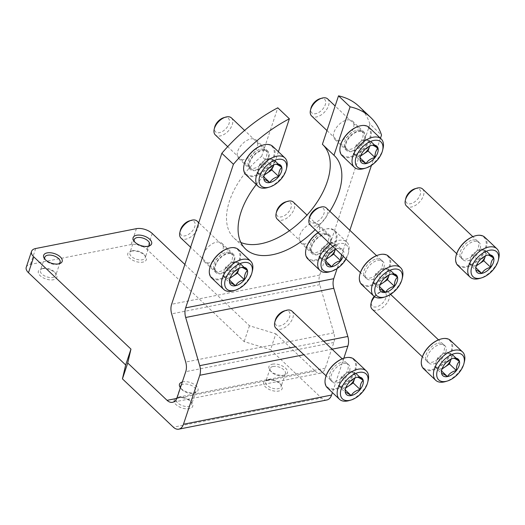 <?xml version="1.0" encoding="UTF-8"?>
<svg xmlns="http://www.w3.org/2000/svg" width="525" height="525" viewBox="0 0 525 525"><rect width="100%" height="100%" fill="white"/><g stroke="black" fill="none" stroke-linecap="round" stroke-linejoin="round"><path stroke-width="0.39" stroke-dasharray="2.62 1.97" d="M343.822 358.247L332.404 392.575M278.408 151.738L273.249 167.258L261.68 156.273L277.797 107.809M322.402 144.303A64.424 37.137 -46.5 0 1 322.731 144.611A64.424 37.137 -46.5 0 1 323.052 144.926M240.857 242.478A64.424 37.137 -46.5 0 1 234.032 238.074A64.424 37.137 -46.5 0 1 261.68 156.273M329.844 211.312A64.424 37.137 -46.5 0 1 315.158 229.674M256.272 184.564A64.424 37.137 -46.5 0 1 273.249 167.258M359.015 106.378A117.141 67.522 -46.5 0 1 369.948 124.097L381.524 135.076M326.898 399.965A11.714 7.429 78.8 0 1 321.464 398.002L173.362 427.192M184.866 264.456L249.447 325.743L275.828 333.808L270.546 349.683L321.464 398.002M275.828 333.808L315.171 371.142L176.781 398.423M369.948 124.097L319.725 275.067A11.714 7.429 78.8 0 0 319.771 284.681L333.808 332.857A11.714 7.429 78.8 0 1 333.848 342.464L325.283 368.209A11.714 7.429 78.8 0 1 320.604 373.111A11.714 7.429 78.8 0 1 315.171 371.142M380.461 138.252L371.451 165.355M349.847 230.298L337.122 268.544M330.553 242.537A12.692 7.317 -46.5 0 1 321.963 252.932A12.692 7.317 -46.5 0 1 312.191 253.634A12.692 7.317 -46.5 0 1 315.617 239.4A12.692 7.317 -46.5 0 1 329.661 235.226A12.692 7.317 -46.5 0 1 330.553 242.537M318.977 231.551A12.692 7.317 -46.5 0 1 310.393 241.953A12.692 7.317 -46.5 0 1 300.615 242.655A12.692 7.317 -46.5 0 1 304.047 228.414A12.692 7.317 -46.5 0 1 318.091 224.247A12.692 7.317 -46.5 0 1 318.977 231.551M364.875 139.348A12.692 7.317 -46.5 0 1 356.291 149.743A12.692 7.317 -46.5 0 1 346.513 150.445A12.692 7.317 -46.5 0 1 349.945 136.205A12.692 7.317 -46.5 0 1 363.989 132.037A12.692 7.317 -46.5 0 1 364.875 139.348M353.305 128.362A12.692 7.317 -46.5 0 1 344.715 138.764A12.692 7.317 -46.5 0 1 334.943 139.466A12.692 7.317 -46.5 0 1 338.376 125.226A12.692 7.317 -46.5 0 1 352.413 121.058A12.692 7.317 -46.5 0 1 353.305 128.362M234.281 261.509A12.692 7.317 -46.5 0 1 225.691 271.911A12.692 7.317 -46.5 0 1 215.919 272.613A12.692 7.317 -46.5 0 1 219.352 258.372A12.692 7.317 -46.5 0 1 233.389 254.205A12.692 7.317 -46.5 0 1 234.281 261.509M222.712 250.53A12.692 7.317 -46.5 0 1 214.121 260.932A12.692 7.317 -46.5 0 1 204.35 261.634A12.692 7.317 -46.5 0 1 207.782 247.393A12.692 7.317 -46.5 0 1 221.819 243.219A12.692 7.317 -46.5 0 1 222.712 250.53M268.61 158.32A12.692 7.317 -46.5 0 1 260.019 168.722A12.692 7.317 -46.5 0 1 250.248 169.424A12.692 7.317 -46.5 0 1 253.68 155.183A12.692 7.317 -46.5 0 1 267.717 151.016A12.692 7.317 -46.5 0 1 268.61 158.32M257.04 147.341A12.692 7.317 -46.5 0 1 248.45 157.736A12.692 7.317 -46.5 0 1 238.678 158.445A12.692 7.317 -46.5 0 1 242.104 144.204A12.692 7.317 -46.5 0 1 256.147 140.031A12.692 7.317 -46.5 0 1 257.04 147.341M26.25 267.277A11.714 6.037 -161.6 0 1 30.424 264.39L131.132 244.538A11.714 6.037 -161.6 0 1 146.961 249.375L244.164 341.617L270.546 349.683M249.447 325.743L244.164 341.617M182.313 381.977A9.758 5.033 -161.6 0 1 182.969 381.819A9.758 5.033 -161.6 0 1 195.884 385.599A9.758 5.033 -161.6 0 1 195.202 392.641A9.758 5.033 -161.6 0 1 180.403 387.719L181.387 389.018A8.072 4.161 -161.6 0 1 180.561 387.24M272.423 364.186A9.758 5.033 -161.6 0 1 285.338 367.966A9.758 5.033 -161.6 0 1 284.655 375.008A9.758 5.033 -161.6 0 1 269.857 370.086A9.758 5.033 -161.6 0 1 272.423 364.186M41.836 268.767A9.758 5.033 -161.6 0 1 55.978 273.853A9.758 5.033 -161.6 0 1 52.684 279.864A9.758 5.033 -161.6 0 1 40.208 275.717A9.758 5.033 -161.6 0 1 41.173 268.931A9.758 5.033 -161.6 0 1 41.836 268.767M177.686 397.694A9.758 5.033 -161.6 0 1 191.828 402.773A9.758 5.033 -161.6 0 1 188.534 408.785A9.758 5.033 -161.6 0 1 176.065 404.637A9.758 5.033 -161.6 0 1 177.03 397.852A9.758 5.033 -161.6 0 1 177.686 397.694M131.289 251.134A9.758 5.033 -161.6 0 1 145.432 256.22A9.758 5.033 -161.6 0 1 142.137 262.231A9.758 5.033 -161.6 0 1 129.668 258.083A9.758 5.033 -161.6 0 1 130.633 251.298A9.758 5.033 -161.6 0 1 131.289 251.134M267.146 380.061A9.758 5.033 -161.6 0 1 281.282 385.14A9.758 5.033 -161.6 0 1 277.994 391.158A9.758 5.033 -161.6 0 1 265.519 387.004A9.758 5.033 -161.6 0 1 266.483 380.218A9.758 5.033 -161.6 0 1 267.146 380.061M272.967 366.509A8.072 4.161 -161.6 0 1 281.741 368.288A8.072 4.161 -161.6 0 1 285.41 373.597A8.072 4.161 -161.6 0 1 283.08 375.46A8.072 4.161 -161.6 0 1 270.848 371.385A8.072 4.161 -161.6 0 1 270.093 368.504A8.072 4.161 -161.6 0 1 272.967 366.509M268.603 379.634A8.072 4.161 -161.6 0 1 280.298 383.841A8.072 4.161 -161.6 0 1 281.046 386.722A8.072 4.161 -161.6 0 1 272.075 388.119A8.072 4.161 -161.6 0 1 265.729 381.629A8.072 4.161 -161.6 0 1 268.058 379.765A8.072 4.161 -161.6 0 1 268.603 379.634M147.932 246.284A8.072 4.161 -161.6 0 1 147.23 246.533A8.072 4.161 -161.6 0 1 134.991 242.465A8.072 4.161 -161.6 0 1 134.584 241.841M132.753 250.714A8.072 4.161 -161.6 0 1 144.441 254.914A8.072 4.161 -161.6 0 1 145.195 257.801A8.072 4.161 -161.6 0 1 136.224 259.199A8.072 4.161 -161.6 0 1 129.878 252.702A8.072 4.161 -161.6 0 1 132.208 250.845A8.072 4.161 -161.6 0 1 132.753 250.714M181.237 385.206A8.072 4.161 -161.6 0 1 183.514 384.142A8.072 4.161 -161.6 0 1 192.281 385.921A8.072 4.161 -161.6 0 1 195.956 391.23A8.072 4.161 -161.6 0 1 193.627 393.094A8.072 4.161 -161.6 0 1 181.387 389.018M179.15 397.267A8.072 4.161 -161.6 0 1 190.838 401.474A8.072 4.161 -161.6 0 1 191.592 404.355A8.072 4.161 -161.6 0 1 182.621 405.753A8.072 4.161 -161.6 0 1 176.275 399.262A8.072 4.161 -161.6 0 1 178.605 397.399A8.072 4.161 -161.6 0 1 179.15 397.267M58.478 263.918A8.072 4.161 -161.6 0 1 57.776 264.167A8.072 4.161 -161.6 0 1 45.537 260.098A8.072 4.161 -161.6 0 1 45.124 259.475M43.293 268.347A8.072 4.161 -161.6 0 1 54.987 272.547A8.072 4.161 -161.6 0 1 55.735 275.435A8.072 4.161 -161.6 0 1 46.764 276.832A8.072 4.161 -161.6 0 1 40.418 270.336A8.072 4.161 -161.6 0 1 42.748 268.478A8.072 4.161 -161.6 0 1 43.293 268.347M318.938 257.066L321.877 258.628A9.758 5.624 -46.5 0 1 320.46 252.479L318.938 257.066L325.881 263.655L326.268 259.094L328.932 254.487L336.545 248.791L337.857 248.443C338.638 248.371 340.6 249.414 343.737 251.567A11.274 6.497 -46.5 0 1 343.225 256.312M335.665 249.139A11.274 6.497 -46.5 0 1 336.984 248.66A11.274 6.497 -46.5 0 1 337.857 248.443A11.274 6.497 -46.5 0 1 343.737 251.567L336.794 244.978L330.914 241.854L321.989 247.898L320.46 252.479A9.758 5.624 -46.5 0 1 326.452 244.88A9.758 5.624 -46.5 0 1 333.854 243.416A9.758 5.624 -46.5 0 1 335.363 249.277L336.794 244.978M332.837 246.455A17.181 9.903 -46.5 0 1 339.458 243.639A17.181 9.903 -46.5 0 1 348.259 253.588A17.181 9.903 -46.5 0 1 346.054 258.996M330.396 244.138A19.523 11.255 -46.5 0 1 338.704 240.417A19.523 11.255 -46.5 0 1 346.861 242.13A19.523 11.255 -46.5 0 1 348.705 251.718A19.523 11.255 -46.5 0 1 329.654 271.793M318.242 232.608A19.523 11.255 -46.5 0 1 325.041 229.261A19.523 11.255 -46.5 0 1 326.55 228.887A19.523 11.255 -46.5 0 1 334.714 230.6A19.523 11.255 -46.5 0 1 329.438 252.505A19.523 11.255 -46.5 0 1 307.834 258.923M318.157 232.523A18.939 10.913 -46.5 0 1 324.581 229.392A18.939 10.913 -46.5 0 1 326.045 229.031A18.939 10.913 -46.5 0 1 335.488 240.982A18.939 10.913 -46.5 0 1 316.975 259.553A18.939 10.913 -46.5 0 1 306.049 249.099M324.148 234.747A11.911 6.864 -46.5 0 1 328.853 235.561A11.911 6.864 -46.5 0 1 325.907 249.158A11.911 6.864 -46.5 0 1 312.48 252.814A11.911 6.864 -46.5 0 1 313.648 242.616A11.911 6.864 -46.5 0 1 324.148 234.747M322.521 233.415A11.714 6.753 -46.5 0 1 327.147 234.216A11.714 6.753 -46.5 0 1 327.416 234.445A11.714 6.753 -46.5 0 1 324.247 247.59A11.714 6.753 -46.5 0 1 311.286 251.436A11.714 6.753 -46.5 0 1 311.043 251.186A11.714 6.753 -46.5 0 1 312.191 241.152A11.714 6.753 -46.5 0 1 322.521 233.415M293.377 202.145A11.714 6.753 -46.5 0 1 290.213 215.289A11.714 6.753 -46.5 0 1 277.252 219.135M285.692 201.895A9.319 5.368 -46.5 0 1 286.414 201.712A9.319 5.368 -46.5 0 1 291.047 207.631A9.319 5.368 -46.5 0 1 281.879 216.753A9.319 5.368 -46.5 0 1 276.603 211.477M326.517 258.602A9.758 5.624 -46.5 0 1 325.224 258.956A9.758 5.624 -46.5 0 1 321.877 258.628L324.817 260.19L326.294 259.186M321.989 247.898L328.932 254.487M324.817 260.19L325.94 261.253M330.914 241.854L337.857 248.443M222.672 276.038L229.615 282.627L229.996 278.066L232.66 273.466L240.273 267.77L241.592 267.422L234.649 260.833L225.717 266.877L222.672 276.038L225.612 277.6A9.758 5.624 -46.5 0 1 224.195 271.458A9.758 5.624 -46.5 0 1 230.186 263.852A9.758 5.624 -46.5 0 1 237.589 262.395L234.649 260.833M252.44 270.697A19.523 11.255 -46.5 0 1 233.389 290.771M238.442 249.578A19.523 11.255 -46.5 0 1 233.166 271.484A19.523 11.255 -46.5 0 1 211.562 277.902M228.539 248.305A18.939 10.913 -46.5 0 1 229.779 248.01A18.939 10.913 -46.5 0 1 239.216 259.96A18.939 10.913 -46.5 0 1 220.703 278.532A18.939 10.913 -46.5 0 1 209.777 268.072M227.876 253.726A11.911 6.864 -46.5 0 1 232.588 254.54A11.911 6.864 -46.5 0 1 229.635 268.131A11.911 6.864 -46.5 0 1 216.215 271.793A11.911 6.864 -46.5 0 1 217.383 261.594A11.911 6.864 -46.5 0 1 227.876 253.726M226.249 252.387A11.714 6.753 -46.5 0 1 230.882 253.188A11.714 6.753 -46.5 0 1 231.144 253.418A11.714 6.753 -46.5 0 1 227.981 266.562A11.714 6.753 -46.5 0 1 215.02 270.414A11.714 6.753 -46.5 0 1 214.777 270.158A11.714 6.753 -46.5 0 1 215.926 260.131A11.714 6.753 -46.5 0 1 226.249 252.387M197.111 221.117A11.714 6.753 -46.5 0 1 193.942 234.262A11.714 6.753 -46.5 0 1 180.981 238.114M189.427 220.868A9.319 5.368 -46.5 0 1 190.148 220.69A9.319 5.368 -46.5 0 1 194.782 226.61A9.319 5.368 -46.5 0 1 185.607 235.725A9.319 5.368 -46.5 0 1 180.331 230.449M237.589 262.395A9.758 5.624 -46.5 0 1 239.098 268.249L240.529 263.957L237.589 262.395M230.245 277.574A9.758 5.624 -46.5 0 1 228.959 277.935A9.758 5.624 -46.5 0 1 225.612 277.6L228.552 279.162L230.029 278.165M225.717 266.877L232.66 273.466M228.552 279.162L229.674 280.225M256.994 172.85L263.937 179.438L264.324 174.877L266.989 170.271L274.601 164.581L275.92 164.233L268.977 157.644L260.046 163.682L256.994 172.85L259.934 174.412A9.758 5.624 -46.5 0 1 258.523 168.269A9.758 5.624 -46.5 0 1 264.508 160.663A9.758 5.624 -46.5 0 1 271.917 159.206L268.977 157.644M286.762 167.508A19.523 11.255 -46.5 0 1 267.711 187.582M272.77 146.39A19.523 11.255 -46.5 0 1 267.494 168.295A19.523 11.255 -46.5 0 1 245.89 174.707M262.868 145.117A18.939 10.913 -46.5 0 1 264.108 144.821A18.939 10.913 -46.5 0 1 273.545 156.772A18.939 10.913 -46.5 0 1 255.032 175.337A18.939 10.913 -46.5 0 1 244.105 164.883M262.205 150.537A11.911 6.864 -46.5 0 1 266.91 151.344A11.911 6.864 -46.5 0 1 263.963 164.942A11.911 6.864 -46.5 0 1 250.537 168.597A11.911 6.864 -46.5 0 1 251.705 158.406A11.911 6.864 -46.5 0 1 262.205 150.537M260.577 149.198A11.714 6.753 -46.5 0 1 265.21 149.999A11.714 6.753 -46.5 0 1 265.473 150.229A11.714 6.753 -46.5 0 1 262.31 163.373A11.714 6.753 -46.5 0 1 249.349 167.219A11.714 6.753 -46.5 0 1 249.106 166.97A11.714 6.753 -46.5 0 1 250.254 156.942A11.714 6.753 -46.5 0 1 260.577 149.198M231.44 117.928A11.714 6.753 -46.5 0 1 228.27 131.073A11.714 6.753 -46.5 0 1 215.309 134.918M223.748 117.679A9.319 5.368 -46.5 0 1 224.477 117.502A9.319 5.368 -46.5 0 1 229.11 123.421A9.319 5.368 -46.5 0 1 219.936 132.536A9.319 5.368 -46.5 0 1 214.659 127.26M271.917 159.206A9.758 5.624 -46.5 0 1 273.42 165.06L274.857 160.768L271.917 159.206M264.574 174.385A9.758 5.624 -46.5 0 1 263.287 174.746A9.758 5.624 -46.5 0 1 259.934 174.412L262.881 175.973L264.357 174.976M260.046 163.682L266.989 170.271M262.881 175.973L263.996 177.037M353.266 153.871L360.209 160.46L360.59 155.905L363.254 151.298L370.867 145.602L372.186 145.254L365.242 138.666L356.311 144.71L353.266 153.871L356.206 155.433A9.758 5.624 -46.5 0 1 354.788 149.29A9.758 5.624 -46.5 0 1 360.78 141.684A9.758 5.624 -46.5 0 1 368.183 140.227L365.242 138.666M383.033 148.529A19.523 11.255 -46.5 0 1 363.983 168.604M369.036 127.411A19.523 11.255 -46.5 0 1 363.759 149.317A19.523 11.255 -46.5 0 1 342.162 155.735M359.133 126.138A18.939 10.913 -46.5 0 1 360.373 125.843A18.939 10.913 -46.5 0 1 369.81 137.793A18.939 10.913 -46.5 0 1 351.304 156.365A18.939 10.913 -46.5 0 1 340.371 145.911M358.47 131.558A11.911 6.864 -46.5 0 1 363.182 132.372A11.911 6.864 -46.5 0 1 360.229 145.97A11.911 6.864 -46.5 0 1 346.808 149.625A11.911 6.864 -46.5 0 1 347.977 139.427A11.911 6.864 -46.5 0 1 358.47 131.558M356.849 130.226A11.714 6.753 -46.5 0 1 361.476 131.02A11.714 6.753 -46.5 0 1 361.738 131.25A11.714 6.753 -46.5 0 1 358.575 144.395A11.714 6.753 -46.5 0 1 345.614 148.247A11.714 6.753 -46.5 0 1 345.371 147.991A11.714 6.753 -46.5 0 1 346.52 137.963A11.714 6.753 -46.5 0 1 356.849 130.226M327.705 98.949A11.714 6.753 -46.5 0 1 324.542 112.094A11.714 6.753 -46.5 0 1 311.581 115.946M320.02 98.7A9.319 5.368 -46.5 0 1 320.742 98.523A9.319 5.368 -46.5 0 1 325.375 104.442A9.319 5.368 -46.5 0 1 316.201 113.564A9.319 5.368 -46.5 0 1 310.925 108.281M368.183 140.227A9.758 5.624 -46.5 0 1 369.692 146.081L371.123 141.789L368.183 140.227M360.839 155.407A9.758 5.624 -46.5 0 1 359.553 155.768A9.758 5.624 -46.5 0 1 356.206 155.433L359.146 156.995L360.623 155.997M356.311 144.71L363.254 151.298M359.146 156.995L360.268 158.064M434.654 366.877L441.597 373.465L441.984 368.904L444.649 364.304L452.261 358.608L453.58 358.26L446.637 351.671L437.706 357.715L434.654 366.877L437.594 368.438A9.758 5.624 -46.5 0 1 436.183 362.296A9.758 5.624 -46.5 0 1 442.168 354.69A9.758 5.624 -46.5 0 1 449.577 353.233L446.637 351.671M464.422 361.535A19.523 11.255 -46.5 0 1 445.371 381.609M450.43 340.417A19.523 11.255 -46.5 0 1 445.154 362.322A19.523 11.255 -46.5 0 1 423.55 368.74M440.521 339.143A18.939 10.913 -46.5 0 1 441.768 338.848A18.939 10.913 -46.5 0 1 451.205 350.798A18.939 10.913 -46.5 0 1 432.692 369.37A18.939 10.913 -46.5 0 1 421.765 358.916M439.865 344.564A11.911 6.864 -46.5 0 1 444.57 345.378A11.911 6.864 -46.5 0 1 441.623 358.975A11.911 6.864 -46.5 0 1 428.197 362.631A11.911 6.864 -46.5 0 1 429.365 352.433A11.911 6.864 -46.5 0 1 439.865 344.564M438.237 343.232A11.714 6.753 -46.5 0 1 442.864 344.026A11.714 6.753 -46.5 0 1 443.133 344.256A11.714 6.753 -46.5 0 1 439.963 357.4A11.714 6.753 -46.5 0 1 427.002 361.252A11.714 6.753 -46.5 0 1 426.759 360.997A11.714 6.753 -46.5 0 1 427.914 350.969A11.714 6.753 -46.5 0 1 438.237 343.232M374.653 296.763A11.714 6.753 -46.5 0 1 382.462 291.388A11.714 6.753 -46.5 0 1 383.375 291.165A11.714 6.753 -46.5 0 1 388.264 292.189A11.714 6.753 -46.5 0 1 385.101 305.333A11.714 6.753 -46.5 0 1 372.14 309.186M374.187 296.428A9.319 5.368 -46.5 0 1 380.579 291.939A9.319 5.368 -46.5 0 1 381.301 291.762A9.319 5.368 -46.5 0 1 385.934 297.682A9.319 5.368 -46.5 0 1 376.766 306.803A9.319 5.368 -46.5 0 1 371.49 301.521M449.577 353.233A9.758 5.624 -46.5 0 1 451.08 359.087L452.517 354.795L449.577 353.233M442.234 368.412A9.758 5.624 -46.5 0 1 440.947 368.773A9.758 5.624 -46.5 0 1 437.594 368.438L440.534 370L442.017 369.003M437.706 357.715L444.649 364.304M440.534 370L441.656 371.07M338.389 385.855L345.332 392.444L345.712 387.883L348.377 383.276L355.989 377.587L357.308 377.239L350.365 370.65L341.434 376.688L338.389 385.855L341.329 387.417A9.758 5.624 -46.5 0 1 339.911 381.275A9.758 5.624 -46.5 0 1 345.903 373.669A9.758 5.624 -46.5 0 1 353.305 372.212L350.365 370.65M368.156 380.513A19.523 11.255 -46.5 0 1 349.105 400.588M354.158 359.395A19.523 11.255 -46.5 0 1 348.882 381.301A19.523 11.255 -46.5 0 1 327.285 387.712M344.256 358.122A18.939 10.913 -46.5 0 1 345.496 357.827A18.939 10.913 -46.5 0 1 354.933 369.777A18.939 10.913 -46.5 0 1 336.427 388.342A18.939 10.913 -46.5 0 1 325.493 377.888M343.593 363.543A11.911 6.864 -46.5 0 1 348.305 364.35A11.911 6.864 -46.5 0 1 345.352 377.947A11.911 6.864 -46.5 0 1 331.931 381.603A11.911 6.864 -46.5 0 1 333.099 371.411A11.911 6.864 -46.5 0 1 343.593 363.543M341.972 362.204A11.714 6.753 -46.5 0 1 346.598 363.005A11.714 6.753 -46.5 0 1 346.861 363.234A11.714 6.753 -46.5 0 1 343.698 376.379A11.714 6.753 -46.5 0 1 330.737 380.225A11.714 6.753 -46.5 0 1 330.494 379.975A11.714 6.753 -46.5 0 1 331.642 369.948A11.714 6.753 -46.5 0 1 341.972 362.204M291.998 311.168A11.714 6.753 -46.5 0 1 288.835 324.312A11.714 6.753 -46.5 0 1 275.874 328.158M284.314 310.918A9.319 5.368 -46.5 0 1 285.036 310.741A9.319 5.368 -46.5 0 1 289.669 316.66A9.319 5.368 -46.5 0 1 280.494 325.776A9.319 5.368 -46.5 0 1 275.218 320.499M354.821 378.066L356.245 373.767L353.305 372.212A9.758 5.624 -46.5 0 1 354.815 378.066M345.962 387.391A9.758 5.624 -46.5 0 1 344.676 387.752A9.758 5.624 -46.5 0 1 341.329 387.417L344.269 388.979L345.745 387.975M341.434 376.688L348.377 383.276M344.269 388.979L345.391 390.042M372.717 282.667L379.66 289.255L380.041 284.694L382.705 280.088L390.318 274.398L391.637 274.043L384.694 267.455L375.762 273.499L372.717 282.667L375.657 284.228A9.758 5.624 -46.5 0 1 374.24 278.079A9.758 5.624 -46.5 0 1 380.231 270.48A9.758 5.624 -46.5 0 1 387.634 269.017L384.694 267.455M402.485 277.318A19.523 11.255 -46.5 0 1 383.434 297.393M388.487 256.2A19.523 11.255 -46.5 0 1 383.211 278.112A19.523 11.255 -46.5 0 1 361.607 284.524M378.584 254.933A18.939 10.913 -46.5 0 1 379.824 254.632A18.939 10.913 -46.5 0 1 389.261 266.582A18.939 10.913 -46.5 0 1 370.748 285.154A18.939 10.913 -46.5 0 1 359.822 274.7M377.921 260.348A11.911 6.864 -46.5 0 1 382.627 261.161A11.911 6.864 -46.5 0 1 379.68 274.759A11.911 6.864 -46.5 0 1 366.253 278.414A11.911 6.864 -46.5 0 1 367.428 268.223A11.911 6.864 -46.5 0 1 377.921 260.348M376.294 259.015A11.714 6.753 -46.5 0 1 380.927 259.816A11.714 6.753 -46.5 0 1 381.189 260.046A11.714 6.753 -46.5 0 1 378.026 273.19A11.714 6.753 -46.5 0 1 365.065 277.036A11.714 6.753 -46.5 0 1 364.822 276.787A11.714 6.753 -46.5 0 1 365.971 266.759A11.714 6.753 -46.5 0 1 376.294 259.015M326.327 207.979A11.714 6.753 -46.5 0 1 323.157 221.123A11.714 6.753 -46.5 0 1 310.196 224.969M318.642 207.729A9.319 5.368 -46.5 0 1 319.364 207.546A9.319 5.368 -46.5 0 1 323.997 213.465A9.319 5.368 -46.5 0 1 314.823 222.587A9.319 5.368 -46.5 0 1 309.547 217.311M387.634 269.017A9.758 5.624 -46.5 0 1 389.143 274.877L390.574 270.578L387.634 269.017M380.29 284.202A9.758 5.624 -46.5 0 1 379.004 284.563A9.758 5.624 -46.5 0 1 375.657 284.228L378.597 285.79L380.074 284.786M375.762 273.499L382.705 280.088M378.597 285.79L379.719 286.853M468.983 263.688L475.926 270.277L476.306 265.716L478.977 261.115L486.59 255.419L487.902 255.071L480.959 248.482L472.034 254.527L468.983 263.688L471.923 265.25A9.758 5.624 -46.5 0 1 470.505 259.107A9.758 5.624 -46.5 0 1 476.497 251.501A9.758 5.624 -46.5 0 1 483.899 250.044L480.959 248.482M498.75 258.346A19.523 11.255 -46.5 0 1 479.699 278.421M484.752 237.228A19.523 11.255 -46.5 0 1 479.476 259.133A19.523 11.255 -46.5 0 1 457.879 265.552M474.849 235.955A18.939 10.913 -46.5 0 1 476.09 235.659A18.939 10.913 -46.5 0 1 485.527 247.61A18.939 10.913 -46.5 0 1 467.02 266.182A18.939 10.913 -46.5 0 1 456.087 255.727M474.193 241.375A11.911 6.864 -46.5 0 1 478.898 242.189A11.911 6.864 -46.5 0 1 475.945 255.787A11.911 6.864 -46.5 0 1 462.525 259.442A11.911 6.864 -46.5 0 1 463.693 249.244A11.911 6.864 -46.5 0 1 474.193 241.375M472.566 240.037A11.714 6.753 -46.5 0 1 477.192 240.837A11.714 6.753 -46.5 0 1 477.461 241.067A11.714 6.753 -46.5 0 1 474.292 254.212A11.714 6.753 -46.5 0 1 461.331 258.064A11.714 6.753 -46.5 0 1 461.088 257.808A11.714 6.753 -46.5 0 1 462.236 247.78A11.714 6.753 -46.5 0 1 472.566 240.037M422.592 189A11.714 6.753 -46.5 0 1 419.429 202.145A11.714 6.753 -46.5 0 1 406.468 205.997M414.908 188.751A9.319 5.368 -46.5 0 1 415.629 188.573A9.319 5.368 -46.5 0 1 420.262 194.493A9.319 5.368 -46.5 0 1 411.095 203.608A9.319 5.368 -46.5 0 1 405.812 198.332M485.415 255.898L486.839 251.606L483.899 250.044A9.758 5.624 -46.5 0 1 485.408 255.898M476.556 265.223A9.758 5.624 -46.5 0 1 475.269 265.584A9.758 5.624 -46.5 0 1 471.923 265.25L474.863 266.812L476.339 265.814M472.034 254.527L478.977 261.115M474.863 266.812L475.985 267.875M332.069 349.191L303.89 354.749M319.725 275.067L171.623 304.264M35.7 248.515L30.424 264.39M136.415 228.664L131.132 244.538M152.243 233.5L146.961 249.375M323.676 341.224L295.496 346.782M319.771 284.681L171.662 313.871M333.808 332.857L185.699 362.047M333.848 342.464L185.745 371.661M325.283 368.209L177.181 397.399M234.032 238.074L245.608 249.06M322.731 144.611L334.3 155.59M300.615 242.655L312.191 253.634M318.091 224.247L329.661 235.226M334.943 139.466L346.513 150.445M352.413 121.058L363.989 132.037M204.35 261.634L215.919 272.613M221.819 243.219L233.389 254.205M238.678 158.445L250.248 169.424M256.147 140.031L267.717 151.016M320.604 373.111L172.502 402.301M283.08 375.46L284.655 375.008M270.848 371.385L269.857 370.086M270.093 368.504L265.729 381.629M285.41 373.597L281.046 386.722M268.058 379.765L266.483 380.218M280.298 383.841L281.282 385.14M147.23 246.533L148.805 246.087M134.991 242.465L134 241.159M134.243 239.577L129.878 252.702M149.559 244.676L145.195 257.801M132.208 250.845L130.633 251.298M144.441 254.914L145.432 256.22M193.627 393.094L195.202 392.641M180.639 386.137L176.275 399.262M195.956 391.23L191.592 404.355M178.605 397.399L177.03 397.852M190.838 401.474L191.828 402.773M57.776 264.167L59.351 263.721M45.537 260.098L44.546 258.792M44.789 257.211L40.418 270.336M60.106 262.31L55.735 275.435M42.748 268.478L41.173 268.931M54.987 272.547L55.978 273.853M326.261 259.094L325.986 260.249M336.545 248.791L336.984 248.66M348.259 253.588L348.705 251.718M346.861 242.13L334.714 230.6M324.581 229.392L325.041 229.261M311.043 251.186L312.48 252.814M327.147 234.216L328.853 235.561M327.416 234.445L307.013 215.079M311.286 251.436L289.446 230.705M229.996 278.066L229.72 279.228M240.273 267.77L240.719 267.638M214.777 270.158L216.215 271.793M230.882 253.188L232.588 254.54M231.144 253.418L198.758 222.685M215.02 270.414L190.595 247.229M264.324 174.877L264.042 176.039M274.601 164.574L275.048 164.443M249.106 166.97L250.537 168.597M265.21 149.999L266.91 151.344M265.473 150.229L244.604 130.423M249.349 167.219L227.699 146.678M360.59 155.899L360.314 157.06M370.867 145.602L371.313 145.471M345.371 147.991L346.808 149.625M361.476 131.02L363.182 132.372M361.738 131.25L335.14 106.011M345.614 148.247L326.977 130.554M441.978 368.904L441.702 370.066M452.261 358.608L452.701 358.477M426.759 360.997L428.197 362.631M442.864 344.026L444.57 345.378M443.133 344.256L438.487 339.846M390.561 294.368L388.264 292.189M427.002 361.252L422.356 356.842M380.579 291.939L382.462 291.388M345.712 387.883L345.437 389.045M355.989 377.58L356.436 377.449M330.494 379.975L331.931 381.603M346.598 363.005L348.305 364.35M346.861 363.234L342.215 358.824M330.737 380.225L326.091 375.815M380.041 284.694L379.765 285.849M390.318 274.391L390.764 274.26M364.822 276.787L366.253 278.414M380.927 259.816L382.627 261.161M381.189 260.046L376.543 255.636M365.065 277.036L360.419 272.626M476.306 265.716L476.031 266.877M486.583 255.419L487.029 255.288M461.088 257.808L462.525 259.442M477.192 240.837L478.898 242.189M477.461 241.067L472.808 236.657M461.331 258.064L456.684 253.647"/><path stroke-width="0.79" d="M332.404 392.575L331.577 395.062L183.468 424.259L199.762 375.27A11.714 7.429 78.8 0 0 199.723 365.663L185.686 317.487A11.714 7.429 78.8 0 1 185.647 307.873L233.415 164.273A117.141 67.522 -46.5 0 1 289.373 118.788L278.408 151.738M337.122 268.544L333.749 278.683A11.714 7.429 78.8 0 0 333.795 288.291L347.826 336.466A11.714 7.429 78.8 0 1 347.872 346.08L343.822 358.247M183.468 424.259A11.714 7.429 78.8 0 1 178.795 429.161A11.714 7.429 78.8 0 1 173.362 427.192L122.443 378.873L125.678 364.973L28.481 272.731A11.714 6.037 -161.6 0 1 26.25 267.277L31.533 251.403A11.714 6.037 -161.6 0 1 35.7 248.515L136.415 228.664A11.714 6.037 -161.6 0 1 152.243 233.5L184.866 264.456M176.781 398.423L167.068 400.339A11.714 7.429 78.8 0 0 172.502 402.301A11.714 7.429 78.8 0 0 177.181 397.399L185.745 371.661A11.714 7.429 78.8 0 0 185.699 362.047L171.662 313.871A11.714 7.429 78.8 0 1 171.623 304.264L221.845 153.287L233.415 164.273M167.068 400.339L127.726 362.998L122.443 378.873M221.845 153.287A117.141 67.522 -46.5 0 1 277.797 107.809L289.373 118.788M323.052 144.926A64.424 37.137 -46.5 0 1 309.704 212.008A64.424 37.137 -46.5 0 1 240.857 242.478M333.972 155.288L350.096 106.818L338.52 95.839L322.402 144.303L333.972 155.288A64.424 37.137 -46.5 0 1 334.3 155.59A64.424 37.137 -46.5 0 1 329.844 211.312M315.158 229.674A64.424 37.137 -46.5 0 1 245.608 249.06A64.424 37.137 -46.5 0 1 256.272 184.564M350.096 106.818A117.141 67.522 -46.5 0 1 370.584 117.357A117.141 67.522 -46.5 0 1 381.524 135.076L380.461 138.252M338.52 95.839A117.141 67.522 -46.5 0 1 359.015 106.378L370.584 117.357M331.577 395.062A11.714 7.429 78.8 0 1 326.898 399.965L178.795 429.161M371.451 165.355L349.847 230.298M127.726 362.998L130.961 349.099L125.678 364.973M130.961 349.099L33.758 256.856A11.714 6.037 -161.6 0 1 31.533 251.403M47.119 252.893A9.758 5.033 -161.6 0 1 60.034 256.673A9.758 5.033 -161.6 0 1 59.351 263.721A9.758 5.033 -161.6 0 1 44.546 258.792A9.758 5.033 -161.6 0 1 47.119 252.893M180.403 387.719A9.758 5.033 -161.6 0 1 180.397 387.719A9.758 5.033 -161.6 0 1 182.313 381.977M136.572 235.259A9.758 5.033 -161.6 0 1 149.487 239.039A9.758 5.033 -161.6 0 1 148.805 246.087A9.758 5.033 -161.6 0 1 134 241.159A9.758 5.033 -161.6 0 1 136.572 235.259M134.584 241.841A8.072 4.161 -161.6 0 1 134.243 239.577A8.072 4.161 -161.6 0 1 137.117 237.589A8.072 4.161 -161.6 0 1 145.884 239.367A8.072 4.161 -161.6 0 1 149.559 244.676A8.072 4.161 -161.6 0 1 147.932 246.284M180.561 387.24A8.072 4.161 -161.6 0 1 180.639 386.137A8.072 4.161 -161.6 0 1 181.237 385.206M45.124 259.475A8.072 4.161 -161.6 0 1 44.789 257.211A8.072 4.161 -161.6 0 1 47.663 255.222A8.072 4.161 -161.6 0 1 56.431 256.994A8.072 4.161 -161.6 0 1 60.106 262.31A8.072 4.161 -161.6 0 1 58.478 263.918M341.539 254.71L340.692 260.735C336.571 261.627 333.592 263.642 331.761 266.779C328.65 264.633 326.688 263.596 325.881 263.655A11.274 6.497 -46.5 0 1 325.986 260.249A11.274 6.497 -46.5 0 1 328.932 254.487A11.274 6.497 -46.5 0 1 335.665 249.139M343.225 256.312A11.274 6.497 -46.5 0 1 340.692 260.735A11.274 6.497 -46.5 0 1 331.761 266.779A11.274 6.497 -46.5 0 1 325.881 263.655M346.054 258.996A17.181 9.903 -46.5 0 1 331.498 271.254A17.181 9.903 -46.5 0 1 320.992 264.108A17.181 9.903 -46.5 0 1 332.837 246.455M331.498 271.254L329.654 271.793A19.523 11.255 -46.5 0 1 319.981 270.454A19.523 11.255 -46.5 0 1 330.396 244.138M319.981 270.454L307.834 258.923A19.523 11.255 -46.5 0 1 305.99 249.336A19.523 11.255 -46.5 0 1 318.242 232.608M306.049 249.099A18.939 10.913 -46.5 0 1 306.101 248.87A18.939 10.913 -46.5 0 1 318.157 232.523M289.446 230.705L277.252 219.135A11.714 6.753 -46.5 0 1 276.143 213.38A11.714 6.753 -46.5 0 1 287.575 201.338A11.714 6.753 -46.5 0 1 288.481 201.114A11.714 6.753 -46.5 0 1 293.377 202.145L307.013 215.079M276.143 213.38L276.603 211.477A9.319 5.368 -46.5 0 1 285.692 201.895L287.575 201.338M335.272 249.559A9.758 5.624 -46.5 0 1 329.287 257.165L333.749 254.146L335.272 249.559M326.294 259.186L329.287 257.165A9.758 5.624 -46.5 0 1 326.517 258.602M325.94 261.253L331.761 266.779M333.749 254.146L340.692 260.735M241.592 267.422A11.274 6.497 -46.5 0 1 247.472 270.546A11.274 6.497 -46.5 0 1 244.42 279.707C240.299 280.606 237.326 282.621 235.495 285.751C232.378 283.612 230.423 282.568 229.615 282.627A11.274 6.497 -46.5 0 1 229.72 279.228A11.274 6.497 -46.5 0 1 232.66 273.466A11.274 6.497 -46.5 0 1 240.719 267.638A11.274 6.497 -46.5 0 1 241.592 267.422C242.373 267.35 244.335 268.387 247.472 270.546C245.293 272.488 244.276 275.54 244.42 279.707A11.274 6.497 -46.5 0 1 235.495 285.751A11.274 6.497 -46.5 0 1 229.615 282.627M243.193 262.618A17.181 9.903 -46.5 0 1 251.993 272.56A17.181 9.903 -46.5 0 1 235.226 290.227A17.181 9.903 -46.5 0 1 225.291 279.851A17.181 9.903 -46.5 0 1 243.193 262.618M235.226 290.227L233.389 290.771A19.523 11.255 -46.5 0 1 223.716 289.433A19.523 11.255 -46.5 0 1 224.963 272.705A19.523 11.255 -46.5 0 1 242.432 259.396A19.523 11.255 -46.5 0 1 250.596 261.109A19.523 11.255 -46.5 0 1 252.44 270.697L251.993 272.56M223.716 289.433L211.562 277.902A19.523 11.255 -46.5 0 1 209.718 268.308A19.523 11.255 -46.5 0 1 228.769 248.233A19.523 11.255 -46.5 0 1 230.285 247.866A19.523 11.255 -46.5 0 1 238.442 249.578L250.596 261.109M209.777 268.072A18.939 10.913 -46.5 0 1 209.829 267.842A18.939 10.913 -46.5 0 1 228.309 248.371A18.939 10.913 -46.5 0 1 228.539 248.305M190.595 247.229L180.981 238.114A11.714 6.753 -46.5 0 1 179.878 232.358A11.714 6.753 -46.5 0 1 191.31 220.316A11.714 6.753 -46.5 0 1 192.216 220.087A11.714 6.753 -46.5 0 1 197.111 221.117L198.758 222.685M179.878 232.358L180.331 230.449A9.319 5.368 -46.5 0 1 189.427 220.868L191.31 220.316M239.006 268.537A9.758 5.624 -46.5 0 1 233.015 276.143L237.477 273.118L239.006 268.537M230.029 278.165L233.015 276.143A9.758 5.624 -46.5 0 1 230.245 277.574M229.674 280.225L235.495 285.751M237.477 273.118L244.42 279.707M240.529 263.957L247.472 270.546M275.92 164.233A11.274 6.497 -46.5 0 1 281.8 167.357A11.274 6.497 -46.5 0 1 278.749 176.518C274.627 177.417 271.648 179.425 269.817 182.562C266.707 180.423 264.744 179.379 263.937 179.438A11.274 6.497 -46.5 0 1 264.042 176.039A11.274 6.497 -46.5 0 1 266.989 170.271A11.274 6.497 -46.5 0 1 275.048 164.443A11.274 6.497 -46.5 0 1 275.92 164.233C276.701 164.161 278.663 165.198 281.8 167.357C279.622 169.299 278.604 172.351 278.749 176.518A11.274 6.497 -46.5 0 1 269.817 182.562A11.274 6.497 -46.5 0 1 263.937 179.438M277.515 159.423A17.181 9.903 -46.5 0 1 286.322 169.372A17.181 9.903 -46.5 0 1 269.555 187.038A17.181 9.903 -46.5 0 1 259.619 176.662A17.181 9.903 -46.5 0 1 277.515 159.423M269.555 187.038L267.711 187.582A19.523 11.255 -46.5 0 1 258.044 186.237A19.523 11.255 -46.5 0 1 259.291 169.516A19.523 11.255 -46.5 0 1 276.76 156.201A19.523 11.255 -46.5 0 1 284.918 157.92A19.523 11.255 -46.5 0 1 286.762 167.508L286.322 169.372M258.044 186.237L245.89 174.707A19.523 11.255 -46.5 0 1 244.046 165.119A19.523 11.255 -46.5 0 1 263.097 145.044A19.523 11.255 -46.5 0 1 264.613 144.67A19.523 11.255 -46.5 0 1 272.77 146.39L284.918 157.92M244.105 164.883A18.939 10.913 -46.5 0 1 244.158 164.653A18.939 10.913 -46.5 0 1 262.638 145.182A18.939 10.913 -46.5 0 1 262.868 145.117M227.699 146.678L215.309 134.918A11.714 6.753 -46.5 0 1 214.207 129.17A11.714 6.753 -46.5 0 1 225.632 117.121A11.714 6.753 -46.5 0 1 226.544 116.898A11.714 6.753 -46.5 0 1 231.44 117.928L244.604 130.423M214.207 129.17L214.659 127.26A9.319 5.368 -46.5 0 1 223.748 117.679L225.632 117.121M273.335 165.349A9.758 5.624 -46.5 0 1 267.343 172.955L271.806 169.929L273.335 165.349M264.357 174.976L267.343 172.955A9.758 5.624 -46.5 0 1 264.574 174.385M263.996 177.037L269.817 182.562M271.806 169.929L278.749 176.518M274.857 160.768L281.8 167.357M372.186 145.254A11.274 6.497 -46.5 0 1 378.066 148.378A11.274 6.497 -46.5 0 1 375.021 157.546C370.893 158.438 367.92 160.453 366.089 163.583C362.972 161.444 361.016 160.407 360.209 160.46A11.274 6.497 -46.5 0 1 360.314 157.06A11.274 6.497 -46.5 0 1 363.254 151.298A11.274 6.497 -46.5 0 1 371.313 145.471A11.274 6.497 -46.5 0 1 372.186 145.254C372.967 145.182 374.929 146.226 378.066 148.378C375.887 150.321 374.876 153.379 375.021 157.546A11.274 6.497 -46.5 0 1 366.089 163.583A11.274 6.497 -46.5 0 1 360.209 160.46M373.787 140.451A17.181 9.903 -46.5 0 1 382.587 150.399A17.181 9.903 -46.5 0 1 365.82 168.059A17.181 9.903 -46.5 0 1 355.884 157.69A17.181 9.903 -46.5 0 1 373.787 140.451M365.82 168.059L363.983 168.604A19.523 11.255 -46.5 0 1 354.309 167.265A19.523 11.255 -46.5 0 1 355.556 150.544A19.523 11.255 -46.5 0 1 373.032 137.228A19.523 11.255 -46.5 0 1 381.189 138.941A19.523 11.255 -46.5 0 1 383.033 148.529L382.587 150.399M354.309 167.265L342.162 155.735A19.523 11.255 -46.5 0 1 340.312 146.147A19.523 11.255 -46.5 0 1 359.363 126.072A19.523 11.255 -46.5 0 1 360.878 125.698A19.523 11.255 -46.5 0 1 369.036 127.411L381.189 138.941M340.371 145.911A18.939 10.913 -46.5 0 1 340.423 145.681A18.939 10.913 -46.5 0 1 358.903 126.203A18.939 10.913 -46.5 0 1 359.133 126.138M326.977 130.554L311.581 115.946A11.714 6.753 -46.5 0 1 310.472 110.191A11.714 6.753 -46.5 0 1 321.904 98.149A11.714 6.753 -46.5 0 1 322.809 97.926A11.714 6.753 -46.5 0 1 327.705 98.949L335.14 106.011M310.472 110.191L310.925 108.281A9.319 5.368 -46.5 0 1 320.02 98.7L321.904 98.149M369.6 146.37A9.758 5.624 -46.5 0 1 363.608 153.976L368.077 150.957L369.6 146.37M360.623 155.997L363.608 153.976A9.758 5.624 -46.5 0 1 360.839 155.407M360.268 158.064L366.089 163.583M368.077 150.957L375.021 157.546M371.123 141.789L378.066 148.378M453.58 358.26A11.274 6.497 -46.5 0 1 459.46 361.384A11.274 6.497 -46.5 0 1 456.409 370.552C452.288 371.444 449.308 373.459 447.477 376.589C444.367 374.45 442.404 373.406 441.597 373.465A11.274 6.497 -46.5 0 1 441.702 370.066A11.274 6.497 -46.5 0 1 444.649 364.304A11.274 6.497 -46.5 0 1 452.701 358.477A11.274 6.497 -46.5 0 1 453.58 358.26C454.361 358.188 456.317 359.231 459.46 361.384C457.282 363.326 456.264 366.384 456.409 370.552A11.274 6.497 -46.5 0 1 447.477 376.589A11.274 6.497 -46.5 0 1 441.597 373.465M455.175 353.456A17.181 9.903 -46.5 0 1 463.975 363.398A17.181 9.903 -46.5 0 1 447.215 381.065A17.181 9.903 -46.5 0 1 437.279 370.696A17.181 9.903 -46.5 0 1 455.175 353.456M447.215 381.065L445.371 381.609A19.523 11.255 -46.5 0 1 435.697 380.271A19.523 11.255 -46.5 0 1 436.951 363.549A19.523 11.255 -46.5 0 1 454.42 350.234A19.523 11.255 -46.5 0 1 462.577 351.947A19.523 11.255 -46.5 0 1 464.422 361.535L463.975 363.398M435.697 380.271L423.55 368.74A19.523 11.255 -46.5 0 1 421.706 359.152A19.523 11.255 -46.5 0 1 440.757 339.078A19.523 11.255 -46.5 0 1 442.273 338.704A19.523 11.255 -46.5 0 1 450.43 340.417L462.577 351.947M421.765 358.916A18.939 10.913 -46.5 0 1 421.818 358.68A18.939 10.913 -46.5 0 1 440.298 339.209A18.939 10.913 -46.5 0 1 440.521 339.143M422.356 356.842L372.14 309.186A11.714 6.753 -46.5 0 1 371.031 303.43A11.714 6.753 -46.5 0 1 374.653 296.763M371.031 303.43L371.49 301.521A9.319 5.368 -46.5 0 1 374.187 296.428M450.988 359.376A9.758 5.624 -46.5 0 1 445.003 366.982L449.466 363.963L450.988 359.376M442.017 369.003L445.003 366.982A9.758 5.624 -46.5 0 1 442.234 368.412M441.656 371.07L447.477 376.589M449.466 363.963L456.409 370.552M452.517 354.795L459.46 361.384M357.308 377.239A11.274 6.497 -46.5 0 1 363.188 380.356A11.274 6.497 -46.5 0 1 360.143 389.524C356.016 390.416 353.043 392.431 351.212 395.568C348.095 393.428 346.139 392.385 345.332 392.444A11.274 6.497 -46.5 0 1 345.437 389.045A11.274 6.497 -46.5 0 1 348.377 383.276A11.274 6.497 -46.5 0 1 356.436 377.449A11.274 6.497 -46.5 0 1 357.308 377.239C358.089 377.167 360.052 378.203 363.188 380.356C361.01 382.305 359.999 385.357 360.143 389.524A11.274 6.497 -46.5 0 1 351.212 395.568A11.274 6.497 -46.5 0 1 345.332 392.444M358.91 372.428A17.181 9.903 -46.5 0 1 367.71 382.377A17.181 9.903 -46.5 0 1 350.943 400.043A17.181 9.903 -46.5 0 1 341.007 389.668A17.181 9.903 -46.5 0 1 358.91 372.428M350.943 400.043L349.105 400.588A19.523 11.255 -46.5 0 1 339.432 399.243A19.523 11.255 -46.5 0 1 340.679 382.522A19.523 11.255 -46.5 0 1 358.155 369.206A19.523 11.255 -46.5 0 1 366.312 370.926A19.523 11.255 -46.5 0 1 368.156 380.513L367.71 382.377M339.432 399.243L327.285 387.712A19.523 11.255 -46.5 0 1 325.441 378.125A19.523 11.255 -46.5 0 1 344.485 358.05A19.523 11.255 -46.5 0 1 346.001 357.676A19.523 11.255 -46.5 0 1 354.158 359.395L366.312 370.926M325.493 377.888A18.939 10.913 -46.5 0 1 325.546 377.659A18.939 10.913 -46.5 0 1 344.026 358.188A18.939 10.913 -46.5 0 1 344.256 358.122M326.091 375.815L275.874 328.158A11.714 6.753 -46.5 0 1 274.765 322.409A11.714 6.753 -46.5 0 1 286.197 310.36A11.714 6.753 -46.5 0 1 287.103 310.137A11.714 6.753 -46.5 0 1 291.998 311.168L342.215 358.824M274.765 322.409L275.218 320.499A9.319 5.368 -46.5 0 1 284.314 310.918L286.197 310.36M354.723 378.354A9.758 5.624 -46.5 0 1 348.731 385.96L353.2 382.935L354.723 378.354M345.745 387.975L348.731 385.96A9.758 5.624 -46.5 0 1 345.962 387.391M345.391 390.042L351.212 395.568M353.2 382.935L360.143 389.524M356.245 373.767L363.188 380.356M391.637 274.043A11.274 6.497 -46.5 0 1 397.517 277.167A11.274 6.497 -46.5 0 1 394.465 286.335C390.344 287.228 387.365 289.242 385.54 292.379C382.423 290.24 380.467 289.196 379.66 289.255A11.274 6.497 -46.5 0 1 379.765 285.849A11.274 6.497 -46.5 0 1 382.705 280.088A11.274 6.497 -46.5 0 1 390.764 274.26A11.274 6.497 -46.5 0 1 391.637 274.043C392.418 273.971 394.38 275.015 397.517 277.167C395.338 279.11 394.321 282.168 394.465 286.335A11.274 6.497 -46.5 0 1 385.54 292.379A11.274 6.497 -46.5 0 1 379.66 289.255M393.232 269.24A17.181 9.903 -46.5 0 1 402.038 279.188A17.181 9.903 -46.5 0 1 385.271 296.855A17.181 9.903 -46.5 0 1 375.336 286.479A17.181 9.903 -46.5 0 1 393.232 269.24M385.271 296.855L383.434 297.393A19.523 11.255 -46.5 0 1 373.761 296.054A19.523 11.255 -46.5 0 1 375.008 279.333A19.523 11.255 -46.5 0 1 392.477 266.017A19.523 11.255 -46.5 0 1 400.634 267.73A19.523 11.255 -46.5 0 1 402.485 277.318L402.038 279.188M373.761 296.054L361.607 284.524A19.523 11.255 -46.5 0 1 359.763 274.936A19.523 11.255 -46.5 0 1 378.814 254.861A19.523 11.255 -46.5 0 1 380.33 254.487A19.523 11.255 -46.5 0 1 388.487 256.2L400.634 267.73M359.822 274.7A18.939 10.913 -46.5 0 1 359.874 274.47A18.939 10.913 -46.5 0 1 378.354 254.999A18.939 10.913 -46.5 0 1 378.584 254.933M360.419 272.626L310.196 224.969A11.714 6.753 -46.5 0 1 309.094 219.22A11.714 6.753 -46.5 0 1 320.519 207.172A11.714 6.753 -46.5 0 1 321.431 206.948A11.714 6.753 -46.5 0 1 326.327 207.979L376.543 255.636M309.094 219.22L309.547 217.311A9.319 5.368 -46.5 0 1 318.642 207.729L320.519 207.172M389.051 275.166A9.758 5.624 -46.5 0 1 383.06 282.765L387.522 279.746L389.051 275.166M380.074 284.786L383.06 282.765A9.758 5.624 -46.5 0 1 380.29 284.202M379.719 286.853L385.54 292.379M387.522 279.746L394.465 286.335M390.574 270.578L397.517 277.167M487.902 255.071A11.274 6.497 -46.5 0 1 493.782 258.195A11.274 6.497 -46.5 0 1 490.737 267.356C486.609 268.255 483.637 270.27 481.806 273.4C478.695 271.261 476.733 270.217 475.926 270.277A11.274 6.497 -46.5 0 1 476.031 266.877A11.274 6.497 -46.5 0 1 478.977 261.115A11.274 6.497 -46.5 0 1 487.029 255.288A11.274 6.497 -46.5 0 1 487.902 255.071C488.683 254.999 490.645 256.036 493.782 258.195C491.61 260.137 490.593 263.189 490.737 267.356A11.274 6.497 -46.5 0 1 481.806 273.4A11.274 6.497 -46.5 0 1 475.926 270.277M489.503 250.268A17.181 9.903 -46.5 0 1 498.304 260.21A17.181 9.903 -46.5 0 1 481.543 277.876A17.181 9.903 -46.5 0 1 471.608 267.507A17.181 9.903 -46.5 0 1 489.503 250.268M481.543 277.876L479.699 278.421A19.523 11.255 -46.5 0 1 470.026 277.082A19.523 11.255 -46.5 0 1 471.279 260.354A19.523 11.255 -46.5 0 1 488.749 247.045A19.523 11.255 -46.5 0 1 496.906 248.758A19.523 11.255 -46.5 0 1 498.75 258.346L498.304 260.21M470.026 277.082L457.879 265.552A19.523 11.255 -46.5 0 1 456.035 255.957A19.523 11.255 -46.5 0 1 475.086 235.882A19.523 11.255 -46.5 0 1 476.595 235.515A19.523 11.255 -46.5 0 1 484.752 237.228L496.906 248.758M456.087 255.727A18.939 10.913 -46.5 0 1 456.146 255.491A18.939 10.913 -46.5 0 1 474.62 236.02A18.939 10.913 -46.5 0 1 474.849 235.955M456.684 253.647L406.468 205.997A11.714 6.753 -46.5 0 1 405.359 200.242A11.714 6.753 -46.5 0 1 416.791 188.199A11.714 6.753 -46.5 0 1 417.697 187.97A11.714 6.753 -46.5 0 1 422.592 189L472.808 236.657M405.359 200.242L405.812 198.332A9.319 5.368 -46.5 0 1 414.908 188.751L416.791 188.199M485.317 256.187A9.758 5.624 -46.5 0 1 479.325 263.793L483.794 260.767L485.317 256.187M476.339 265.814L479.325 263.793A9.758 5.624 -46.5 0 1 476.556 265.223M475.985 267.875L481.806 273.4M483.794 260.767L490.737 267.356M486.839 251.606L493.782 258.195M347.872 346.08L332.069 349.191M303.89 354.749L199.762 375.27M33.758 256.856L28.481 272.731M347.826 336.466L323.676 341.224M295.496 346.782L199.723 365.663M333.749 278.683L185.647 307.873M333.795 288.291L185.686 317.487M306.101 248.87L305.99 249.336M209.829 267.842L209.718 268.308M228.309 248.371L228.769 248.233M244.158 164.653L244.046 165.119M262.638 145.182L263.097 145.044M340.423 145.681L340.312 146.147M358.903 126.203L359.363 126.072M421.818 358.68L421.706 359.152M440.298 339.209L440.757 339.078M438.487 339.846L390.561 294.368M325.546 377.659L325.441 378.125M344.026 358.188L344.485 358.05M359.874 274.47L359.763 274.936M378.354 254.999L378.814 254.861M456.146 255.491L456.035 255.957M474.62 236.02L475.086 235.882"/></g></svg>
